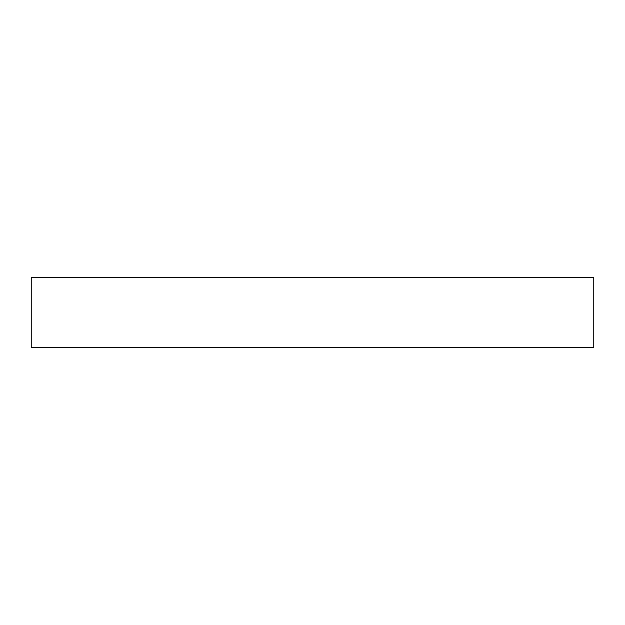 <?xml version="1.0" encoding="UTF-8"?>
<svg xmlns="http://www.w3.org/2000/svg" width="625" height="625" viewBox="0 0 625 625"><rect width="100%" height="100%" fill="white"/><g stroke="black" fill="none" stroke-linecap="round" stroke-linejoin="round"><path stroke-width="0.94" d="M31.25 347.656L593.75 347.656L593.75 277.344L31.25 277.344L31.25 347.656"/></g></svg>
